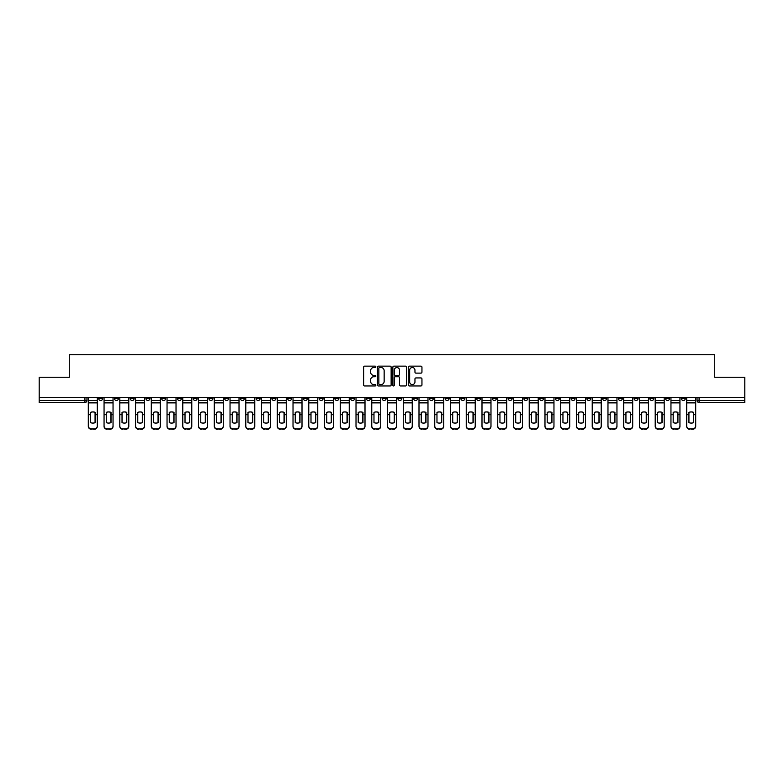 <?xml version="1.0" encoding="UTF-8"?>
<svg xmlns="http://www.w3.org/2000/svg" width="784" height="784" viewBox="0 0 784 784"><rect width="100%" height="100%" fill="white"/><g stroke="black" fill="none" stroke-linecap="round" stroke-linejoin="round"><path stroke-width="1.18" d="M375.85 366.834A0.696 0.696 0 0 0 375.154 366.138L364.629 366.138A0.99 0.99 0 0 0 363.639 367.137L363.639 384.964A0.99 0.99 0 0 0 364.629 385.963L375.154 385.963A0.696 0.696 0 0 0 375.85 385.267A0.696 0.696 0 0 0 375.154 384.572L373.792 384.572A3.175 3.175 0 0 1 370.626 381.406L370.626 379.917A3.175 3.175 0 0 1 373.792 376.741L375.154 376.741A0.696 0.696 0 0 0 375.85 376.055A0.696 0.696 0 0 0 375.154 375.36L373.792 375.36A3.175 3.175 0 0 1 370.626 372.184L370.626 370.705A3.175 3.175 0 0 1 373.792 367.529L375.154 367.529A0.696 0.696 0 0 0 375.85 366.834M618.321 397.351L618.321 398.458L622.359 398.458A2.019 2.019 0 0 1 620.34 400.477A2.019 2.019 0 0 1 618.321 398.458L618.321 397.351M523.83 397.351L523.83 398.458L527.867 398.458A2.019 2.019 0 0 1 525.848 400.477A2.019 2.019 0 0 1 523.83 398.458L523.83 397.351M508.081 397.351L508.081 398.458L512.128 398.458A2.019 2.019 0 0 1 510.11 400.477A2.019 2.019 0 0 1 508.081 398.458L508.081 397.351M413.599 397.351L413.599 398.458L417.637 398.458A2.019 2.019 0 0 1 415.618 400.477A2.019 2.019 0 0 1 413.599 398.458L413.599 397.351M397.851 397.351L397.851 398.458L401.888 398.458A2.019 2.019 0 0 1 399.869 400.477A2.019 2.019 0 0 1 397.851 398.458L397.851 397.351M382.112 397.351L382.112 398.458L386.149 398.458A2.019 2.019 0 0 1 384.131 400.477A2.019 2.019 0 0 1 382.112 398.458L382.112 397.351M350.615 397.351L350.615 398.458L354.652 398.458A2.019 2.019 0 0 1 352.633 400.477A2.019 2.019 0 0 1 350.615 398.458L350.615 397.351M319.117 398.458L319.117 397.351L319.117 398.458A2.019 2.019 0 0 0 321.136 400.477A2.019 2.019 0 0 1 319.117 398.458L323.155 398.458A2.019 2.019 0 0 1 321.136 400.477A2.019 2.019 0 0 0 323.155 398.458L323.155 397.351L323.155 398.458M303.369 398.458L303.369 397.351L303.369 398.458A2.019 2.019 0 0 0 305.388 400.477A2.019 2.019 0 0 1 303.369 398.458L307.406 398.458A2.019 2.019 0 0 1 305.388 400.477M287.62 398.458L287.62 397.351L287.62 398.458A2.019 2.019 0 0 0 289.639 400.477A2.019 2.019 0 0 1 287.62 398.458L291.658 398.458A2.019 2.019 0 0 1 289.639 400.477A2.019 2.019 0 0 0 291.658 398.458L291.658 397.351L291.658 398.458M271.872 397.351L271.872 398.458L275.919 398.458A2.019 2.019 0 0 1 273.89 400.477A2.019 2.019 0 0 1 271.872 398.458L271.872 397.351M256.133 397.351L256.133 398.458L260.17 398.458A2.019 2.019 0 0 1 258.152 400.477A2.019 2.019 0 0 1 256.133 398.458L256.133 397.351M240.384 397.351L240.384 398.458L244.422 398.458A2.019 2.019 0 0 1 242.403 400.477A2.019 2.019 0 0 1 240.384 398.458L240.384 397.351M224.636 398.458L224.636 397.351L224.636 398.458A2.019 2.019 0 0 0 226.654 400.477A2.019 2.019 0 0 1 224.636 398.458L228.673 398.458A2.019 2.019 0 0 1 226.654 400.477M193.138 398.458L193.138 397.351L193.138 398.458A2.019 2.019 0 0 0 195.157 400.477A2.019 2.019 0 0 1 193.138 398.458L197.176 398.458A2.019 2.019 0 0 1 195.157 400.477A2.019 2.019 0 0 0 197.176 398.458L197.176 397.351L197.176 398.458M177.39 398.458L177.39 397.351L177.39 398.458A2.019 2.019 0 0 0 179.409 400.477A2.019 2.019 0 0 1 177.39 398.458L181.427 398.458A2.019 2.019 0 0 1 179.409 400.477A2.019 2.019 0 0 0 181.427 398.458L181.427 397.351L181.427 398.458M161.641 398.458L161.641 397.351L161.641 398.458A2.019 2.019 0 0 0 163.66 400.477A2.019 2.019 0 0 1 161.641 398.458L165.679 398.458A2.019 2.019 0 0 1 163.66 400.477A2.019 2.019 0 0 0 165.679 398.458L165.679 397.351L165.679 398.458M145.902 398.458L145.902 397.351L145.902 398.458A2.019 2.019 0 0 0 147.921 400.477A2.019 2.019 0 0 1 145.902 398.458L149.94 398.458A2.019 2.019 0 0 1 147.921 400.477M130.154 398.458L130.154 397.351L130.154 398.458A2.019 2.019 0 0 0 132.173 400.477A2.019 2.019 0 0 1 130.154 398.458L134.191 398.458A2.019 2.019 0 0 1 132.173 400.477A2.019 2.019 0 0 0 134.191 398.458L134.191 397.351L134.191 398.458M114.405 398.458L114.405 397.351L114.405 398.458A2.019 2.019 0 0 0 116.424 400.477A2.019 2.019 0 0 1 114.405 398.458L118.443 398.458A2.019 2.019 0 0 1 116.424 400.477A2.019 2.019 0 0 0 118.443 398.458L118.443 397.351L118.443 398.458M420.959 373.125A0.99 0.99 0 0 0 421.949 372.135L421.949 367.137A0.99 0.99 0 0 0 420.959 366.138L409.268 366.138A0.99 0.99 0 0 0 408.278 367.137L408.278 384.964A0.99 0.99 0 0 0 409.268 385.963L420.959 385.963A0.99 0.99 0 0 0 421.949 384.964L421.949 378.927A0.99 0.99 0 0 0 420.959 377.937L415.951 377.937A0.99 0.99 0 0 0 414.961 378.927L414.961 381.926A2.646 2.646 0 0 1 412.315 384.572A2.646 2.646 0 0 1 409.66 381.926L409.66 370.175A2.646 2.646 0 0 1 412.315 367.529A2.646 2.646 0 0 1 414.961 370.175L414.961 372.135A0.99 0.99 0 0 0 415.951 373.125L420.959 373.125M39.2 397.351L39.2 377.261L69.286 377.261L69.286 354.75L714.714 354.75L714.714 377.261L744.8 377.261L744.8 397.351L39.2 397.351L39.2 400.477L86.946 400.477L86.946 397.351M391.138 367.137A0.99 0.99 0 0 0 390.138 366.138L378.447 366.138A0.99 0.99 0 0 0 377.457 367.137L377.457 384.964A0.99 0.99 0 0 0 378.447 385.963L390.138 385.963A0.99 0.99 0 0 0 391.138 384.964L391.138 367.137M393.862 366.138L405.553 366.138A0.99 0.99 0 0 1 406.543 367.137L406.543 384.964A0.99 0.99 0 0 1 405.553 385.963L400.546 385.963A0.99 0.99 0 0 1 399.556 384.964L399.556 377.731A0.99 0.99 0 0 0 398.566 376.741L395.244 376.741A0.99 0.99 0 0 0 394.254 377.731L394.254 385.267A0.696 0.696 0 0 1 393.558 385.963A0.696 0.696 0 0 1 392.862 385.267L392.862 367.137A0.99 0.99 0 0 1 393.862 366.138M697.054 397.351L697.054 400.477L744.8 400.477L744.8 402.496L699.073 402.496A2.019 2.019 0 0 1 697.054 400.477M744.8 397.351L744.8 400.477M86.946 400.477A2.019 2.019 0 0 1 84.927 402.496L39.2 402.496L39.2 400.477M685.343 397.351L685.343 398.458A2.019 2.019 0 0 1 683.325 400.477A2.019 2.019 0 0 1 681.306 398.458A2.019 2.019 0 0 0 683.325 400.477M681.306 397.351L681.306 398.458L685.343 398.458M669.595 397.351L669.595 398.458A2.019 2.019 0 0 1 667.576 400.477A2.019 2.019 0 0 1 665.557 398.458L669.595 398.458A2.019 2.019 0 0 1 667.576 400.477M665.557 397.351L665.557 398.458M653.846 397.351L653.846 398.458A2.019 2.019 0 0 1 651.827 400.477A2.019 2.019 0 0 1 649.809 398.458A2.019 2.019 0 0 0 651.827 400.477M649.809 397.351L649.809 398.458L653.846 398.458M638.098 397.351L638.098 398.458A2.019 2.019 0 0 1 636.079 400.477A2.019 2.019 0 0 1 634.06 398.458L638.098 398.458M634.06 397.351L634.06 398.458M622.359 397.351L622.359 398.458A2.019 2.019 0 0 1 620.34 400.477M606.61 397.351L606.61 398.458A2.019 2.019 0 0 1 604.591 400.477A2.019 2.019 0 0 1 602.573 398.458L606.61 398.458M602.573 397.351L602.573 398.458M590.862 397.351L590.862 398.458A2.019 2.019 0 0 1 588.843 400.477A2.019 2.019 0 0 1 586.824 398.458L590.862 398.458M586.824 397.351L586.824 398.458M575.113 397.351L575.113 398.458A2.019 2.019 0 0 1 573.094 400.477A2.019 2.019 0 0 1 571.075 398.458A2.019 2.019 0 0 0 573.094 400.477M571.075 397.351L571.075 398.458L575.113 398.458M559.364 397.351L559.364 398.458A2.019 2.019 0 0 1 557.346 400.477A2.019 2.019 0 0 1 555.327 398.458L559.364 398.458M555.327 397.351L555.327 398.458M543.616 397.351L543.616 398.458A2.019 2.019 0 0 1 541.597 400.477A2.019 2.019 0 0 1 539.578 398.458L543.616 398.458M539.578 397.351L539.578 398.458M527.867 397.351L527.867 398.458M512.128 397.351L512.128 398.458L512.128 397.351M496.38 397.351L496.38 398.458A2.019 2.019 0 0 1 494.361 400.477A2.019 2.019 0 0 1 492.342 398.458L496.38 398.458M492.342 397.351L492.342 398.458M480.631 397.351L480.631 398.458A2.019 2.019 0 0 1 478.612 400.477A2.019 2.019 0 0 1 476.594 398.458L480.631 398.458M476.594 397.351L476.594 398.458M464.883 397.351L464.883 398.458A2.019 2.019 0 0 1 462.864 400.477A2.019 2.019 0 0 1 460.845 398.458L464.883 398.458M460.845 397.351L460.845 398.458M449.134 397.351L449.134 398.458A2.019 2.019 0 0 1 447.115 400.477A2.019 2.019 0 0 1 445.096 398.458L449.134 398.458M445.096 397.351L445.096 398.458M433.385 397.351L433.385 398.458A2.019 2.019 0 0 1 431.367 400.477A2.019 2.019 0 0 1 429.348 398.458L433.385 398.458M429.348 397.351L429.348 398.458M417.637 397.351L417.637 398.458A2.019 2.019 0 0 1 415.618 400.477M401.888 397.351L401.888 398.458M386.149 398.458L386.149 397.351L386.149 398.458A2.019 2.019 0 0 1 384.131 400.477M370.401 397.351L370.401 398.458A2.019 2.019 0 0 1 368.382 400.477A2.019 2.019 0 0 1 366.363 398.458A2.019 2.019 0 0 0 368.382 400.477A2.019 2.019 0 0 0 370.401 398.458L366.363 398.458L366.363 397.351M354.652 398.458L354.652 397.351L354.652 398.458A2.019 2.019 0 0 1 352.633 400.477M338.904 397.351L338.904 398.458A2.019 2.019 0 0 1 336.885 400.477A2.019 2.019 0 0 1 334.866 398.458A2.019 2.019 0 0 0 336.885 400.477M334.866 397.351L334.866 398.458L338.904 398.458M307.406 397.351L307.406 398.458L307.406 397.351M275.919 398.458L275.919 397.351L275.919 398.458A2.019 2.019 0 0 1 273.89 400.477M260.17 398.458L260.17 397.351L260.17 398.458A2.019 2.019 0 0 1 258.152 400.477M244.422 398.458L244.422 397.351L244.422 398.458A2.019 2.019 0 0 1 242.403 400.477M228.673 397.351L228.673 398.458L228.673 397.351M212.925 398.458L212.925 397.351L212.925 398.458A2.019 2.019 0 0 1 210.906 400.477A2.019 2.019 0 0 1 208.887 398.458L212.925 398.458A2.019 2.019 0 0 1 210.906 400.477M208.887 397.351L208.887 398.458M149.94 397.351L149.94 398.458L149.94 397.351M102.694 397.351L102.694 398.458A2.019 2.019 0 0 1 100.675 400.477A2.019 2.019 0 0 1 98.657 398.458A2.019 2.019 0 0 0 100.675 400.477A2.019 2.019 0 0 0 102.694 398.458L102.694 397.351M98.657 397.351L98.657 398.458L102.694 398.458M379.544 367.529A0.696 0.696 0 0 0 378.848 368.225L378.848 383.876A0.696 0.696 0 0 0 379.544 384.572L380.975 384.572A3.175 3.175 0 0 0 384.15 381.406L384.15 370.705A3.175 3.175 0 0 0 380.975 367.529L379.544 367.529M399.556 370.234A2.646 2.646 0 0 0 396.9 367.578A2.646 2.646 0 0 0 394.254 370.234L394.254 374.37A0.99 0.99 0 0 0 395.244 375.36L398.566 375.36A0.99 0.99 0 0 0 399.556 374.37L399.556 370.234M95.07 422.723L95.07 412.286M92.806 411.943A6.262 5.508 180 0 1 95.07 412.355M88.308 397.351L88.308 425.957A3.028 2.871 0 0 0 91.336 428.828L94.266 428.828A3.028 2.871 0 0 0 97.294 425.957L97.294 426.378A3.028 2.871 180 0 1 94.266 429.25L94.266 428.828M92.806 423.086A6.262 5.939 180 0 0 95.07 422.645M95.276 414.677L95.276 412.355A6.262 5.508 180 0 0 92.904 411.943A6.262 5.508 180 0 0 90.532 412.355L90.532 422.645A6.262 5.939 180 0 0 95.276 422.645L95.276 414.677L97.294 414.677L97.294 425.957M97.294 397.351L97.294 414.677M91.336 428.828L94.266 429.25M91.336 429.25A3.028 2.871 180 0 1 88.308 426.378M110.818 422.723L110.818 412.286M108.545 411.943A6.262 5.508 180 0 1 110.818 412.355M113.043 415.089L113.043 426.378A3.028 2.871 180 0 1 110.015 429.25L110.015 428.828A3.028 2.871 0 0 0 113.043 425.957L113.043 426.378M104.056 397.351L104.056 425.957A3.028 2.871 0 0 0 107.085 428.828L110.015 428.828M108.545 423.086A6.262 5.939 180 0 0 110.818 422.645M126.567 422.723L126.567 412.286M124.293 411.943A6.262 5.508 180 0 1 126.567 412.355M128.792 415.089L128.792 426.378A3.028 2.871 180 0 1 125.763 429.25L125.763 428.828A3.028 2.871 0 0 0 128.792 425.957L128.792 426.378M119.805 397.351L119.805 425.957A3.028 2.871 0 0 0 122.833 428.828L125.763 428.828M124.293 423.086A6.262 5.939 180 0 0 126.567 422.645M111.024 414.677L111.024 412.355A6.262 5.508 180 0 0 108.653 411.943A6.262 5.508 180 0 0 106.281 412.355L106.281 422.645A6.262 5.939 180 0 0 111.024 422.645L111.024 414.677L113.043 414.677L113.043 425.957M113.043 397.351L113.043 414.677M107.085 428.828L110.015 429.25M107.085 429.25A3.028 2.871 180 0 1 104.056 426.378M126.773 414.677L126.773 412.355A6.262 5.508 180 0 0 124.401 411.943A6.262 5.508 180 0 0 122.03 412.355L122.03 422.645A6.262 5.939 180 0 0 126.773 422.645L126.773 414.677L128.792 414.677L128.792 425.957M128.792 397.351L128.792 414.677M122.833 428.828L125.763 429.25M122.833 429.25A3.028 2.871 180 0 1 119.805 426.378M142.316 422.723L142.316 412.286M140.042 411.943A6.262 5.508 180 0 1 142.316 412.355M144.53 415.089L144.53 426.378A3.028 2.871 180 0 1 141.502 429.25L141.502 428.828A3.028 2.871 0 0 0 144.53 425.957L144.53 426.378M135.554 397.351L135.554 425.957A3.028 2.871 0 0 0 138.582 428.828L141.502 428.828M140.042 423.086A6.262 5.939 180 0 0 142.316 422.645M158.064 422.723L158.064 412.286M155.791 411.943A6.262 5.508 180 0 1 158.064 412.355M160.279 415.089L160.279 426.378A3.028 2.871 180 0 1 157.251 429.25L157.251 428.828A3.028 2.871 0 0 0 160.279 425.957L160.279 426.378M151.302 397.351L151.302 425.957A3.028 2.871 0 0 0 154.33 428.828L157.251 428.828M155.791 423.086A6.262 5.939 180 0 0 158.064 422.645M173.813 422.723L173.813 412.286M171.539 411.943A6.262 5.508 180 0 1 173.813 412.355M176.028 415.089L176.028 426.378A3.028 2.871 180 0 1 172.999 429.25L172.999 428.828A3.028 2.871 0 0 0 176.028 425.957L176.028 426.378M167.041 397.351L167.041 425.957A3.028 2.871 0 0 0 170.079 428.828L172.999 428.828M171.539 423.086A6.262 5.939 180 0 0 173.813 422.645M142.512 414.677L142.512 412.355A6.262 5.508 180 0 0 140.14 411.943A6.262 5.508 180 0 0 137.768 412.355L137.768 422.645A6.262 5.939 180 0 0 142.512 422.645L142.512 414.677L144.53 414.677L144.53 425.957M144.53 397.351L144.53 414.677M138.582 428.828L141.502 429.25M138.582 429.25A3.028 2.871 180 0 1 135.554 426.378M158.26 414.677L158.26 412.355A6.262 5.508 180 0 0 155.889 411.943A6.262 5.508 180 0 0 153.517 412.355L153.517 422.645A6.262 5.939 180 0 0 158.26 422.645L158.26 414.677L160.279 414.677L160.279 425.957M160.279 397.351L160.279 414.677M154.33 428.828L157.251 429.25M154.33 429.25A3.028 2.871 180 0 1 151.302 426.378M174.009 414.677L174.009 412.355A6.262 5.508 180 0 0 171.637 411.943A6.262 5.508 180 0 0 169.266 412.355L169.266 422.645A6.262 5.939 180 0 0 174.009 422.645L174.009 414.677L176.028 414.677L176.028 425.957M176.028 397.351L176.028 414.677M170.079 428.828L172.999 429.25M170.079 429.25A3.028 2.871 180 0 1 167.041 426.378M189.552 422.723L189.552 412.286M187.288 411.943A6.262 5.508 180 0 1 189.552 412.355M191.776 415.089L191.776 426.378A3.028 2.871 180 0 1 188.748 429.25L188.748 428.828A3.028 2.871 0 0 0 191.776 425.957L191.776 426.378M182.79 397.351L182.79 425.957A3.028 2.871 0 0 0 185.818 428.828L188.748 428.828M187.288 423.086A6.262 5.939 180 0 0 189.552 422.645M189.757 414.677L189.757 412.355A6.262 5.508 180 0 0 187.386 411.943A6.262 5.508 180 0 0 185.014 412.355L185.014 422.645A6.262 5.939 180 0 0 189.757 422.645L189.757 414.677L191.776 414.677L191.776 425.957M191.776 397.351L191.776 414.677M185.818 428.828L188.748 429.25M185.818 429.25A3.028 2.871 180 0 1 182.79 426.378M205.3 422.723L205.3 412.286M203.036 411.943A6.262 5.508 180 0 1 205.3 412.355M207.525 415.089L207.525 426.378A3.028 2.871 180 0 1 204.497 429.25L204.497 428.828A3.028 2.871 0 0 0 207.525 425.957L207.525 426.378M198.538 397.351L198.538 425.957A3.028 2.871 0 0 0 201.566 428.828L204.497 428.828M203.036 423.086A6.262 5.939 180 0 0 205.3 422.645M205.506 414.677L205.506 412.355A6.262 5.508 180 0 0 203.134 411.943A6.262 5.508 180 0 0 200.763 412.355L200.763 422.645A6.262 5.939 180 0 0 205.506 422.645L205.506 414.677L207.525 414.677L207.525 425.957M207.525 397.351L207.525 414.677M201.566 428.828L204.497 429.25M201.566 429.25A3.028 2.871 180 0 1 198.538 426.378M221.049 422.723L221.049 412.286M218.775 411.943A6.262 5.508 180 0 1 221.049 412.355M223.273 415.089L223.273 426.378A3.028 2.871 180 0 1 220.245 429.25L220.245 428.828A3.028 2.871 0 0 0 223.273 425.957L223.273 426.378M214.287 397.351L214.287 425.957A3.028 2.871 0 0 0 217.315 428.828L220.245 428.828M218.775 423.086A6.262 5.939 180 0 0 221.049 422.645M221.255 414.677L221.255 412.355A6.262 5.508 180 0 0 218.883 411.943A6.262 5.508 180 0 0 216.511 412.355L216.511 422.645A6.262 5.939 180 0 0 221.255 422.645L221.255 414.677L223.273 414.677L223.273 425.957M223.273 397.351L223.273 414.677M217.315 428.828L220.245 429.25M217.315 429.25A3.028 2.871 180 0 1 214.287 426.378M236.797 422.723L236.797 412.286M234.524 411.943A6.262 5.508 180 0 1 236.797 412.355M239.022 415.089L239.022 426.378A3.028 2.871 180 0 1 235.994 429.25L235.994 428.828A3.028 2.871 0 0 0 239.022 425.957L239.022 426.378M230.035 397.351L230.035 425.957A3.028 2.871 0 0 0 233.064 428.828L235.994 428.828M234.524 423.086A6.262 5.939 180 0 0 236.797 422.645M237.003 414.677L237.003 412.355A6.262 5.508 180 0 0 234.632 411.943A6.262 5.508 180 0 0 232.26 412.355L232.26 422.645A6.262 5.939 180 0 0 237.003 422.645L237.003 414.677L239.022 414.677L239.022 425.957M239.022 397.351L239.022 414.677M233.064 428.828L235.994 429.25M233.064 429.25A3.028 2.871 180 0 1 230.035 426.378M252.546 422.723L252.546 412.286M250.272 411.943A6.262 5.508 180 0 1 252.546 412.355M254.771 415.089L254.771 426.378A3.028 2.871 180 0 1 251.742 429.25L251.742 428.828A3.028 2.871 0 0 0 254.771 425.957L254.771 426.378M245.784 397.351L245.784 425.957A3.028 2.871 0 0 0 248.812 428.828L251.742 428.828M250.272 423.086A6.262 5.939 180 0 0 252.546 422.645M268.295 422.723L268.295 412.286M266.021 411.943A6.262 5.508 180 0 1 268.295 412.355M270.509 415.089L270.509 426.378A3.028 2.871 180 0 1 267.481 429.25L267.481 428.828A3.028 2.871 0 0 0 270.509 425.957L270.509 426.378M261.533 397.351L261.533 425.957A3.028 2.871 0 0 0 264.561 428.828L267.481 428.828M266.021 423.086A6.262 5.939 180 0 0 268.295 422.645M284.043 422.723L284.043 412.286M281.77 411.943A6.262 5.508 180 0 1 284.043 412.355M286.258 415.089L286.258 426.378A3.028 2.871 180 0 1 283.23 429.25L283.23 428.828A3.028 2.871 0 0 0 286.258 425.957L286.258 426.378M277.281 397.351L277.281 425.957A3.028 2.871 0 0 0 280.309 428.828L283.23 428.828M281.77 423.086A6.262 5.939 180 0 0 284.043 422.645M299.792 422.723L299.792 412.286M297.518 411.943A6.262 5.508 180 0 1 299.792 412.355M302.007 415.089L302.007 426.378A3.028 2.871 180 0 1 298.978 429.25L298.978 428.828A3.028 2.871 0 0 0 302.007 425.957L302.007 426.378M293.02 397.351L293.02 425.957A3.028 2.871 0 0 0 296.048 428.828L298.978 428.828M297.518 423.086A6.262 5.939 180 0 0 299.792 422.645M315.531 422.723L315.531 412.286M313.267 411.943A6.262 5.508 180 0 1 315.531 412.355M317.755 415.089L317.755 426.378A3.028 2.871 180 0 1 314.727 429.25L314.727 428.828A3.028 2.871 0 0 0 317.755 425.957L317.755 426.378M308.769 397.351L308.769 425.957A3.028 2.871 0 0 0 311.797 428.828L314.727 428.828M313.267 423.086A6.262 5.939 180 0 0 315.531 422.645M331.279 422.723L331.279 412.286M329.015 411.943A6.262 5.508 180 0 1 331.279 412.355M333.504 415.089L333.504 426.378A3.028 2.871 180 0 1 330.476 429.25L330.476 428.828A3.028 2.871 0 0 0 333.504 425.957L333.504 426.378M324.517 397.351L324.517 425.957A3.028 2.871 0 0 0 327.545 428.828L330.476 428.828M329.015 423.086A6.262 5.939 180 0 0 331.279 422.645M252.752 414.677L252.752 412.355A6.262 5.508 180 0 0 250.37 411.943A6.262 5.508 180 0 0 247.999 412.355L247.999 422.645A6.262 5.939 180 0 0 252.752 422.645L252.752 414.677L254.771 414.677L254.771 425.957M254.771 397.351L254.771 414.677M248.812 428.828L251.742 429.25M248.812 429.25A3.028 2.871 180 0 1 245.784 426.378M268.491 414.677L268.491 412.355A6.262 5.508 180 0 0 266.119 411.943A6.262 5.508 180 0 0 263.747 412.355L263.747 422.645A6.262 5.939 180 0 0 268.491 422.645L268.491 414.677L270.509 414.677L270.509 425.957M270.509 397.351L270.509 414.677M264.561 428.828L267.481 429.25M264.561 429.25A3.028 2.871 180 0 1 261.533 426.378M284.239 414.677L284.239 412.355A6.262 5.508 180 0 0 281.868 411.943A6.262 5.508 180 0 0 279.496 412.355L279.496 422.645A6.262 5.939 180 0 0 284.239 422.645L284.239 414.677L286.258 414.677L286.258 425.957M286.258 397.351L286.258 414.677M280.309 428.828L283.23 429.25M280.309 429.25A3.028 2.871 180 0 1 277.281 426.378M299.988 414.677L299.988 412.355A6.262 5.508 180 0 0 297.616 411.943A6.262 5.508 180 0 0 295.245 412.355L295.245 422.645A6.262 5.939 180 0 0 299.988 422.645L299.988 414.677L302.007 414.677L302.007 425.957M302.007 397.351L302.007 414.677M296.048 428.828L298.978 429.25M296.048 429.25A3.028 2.871 180 0 1 293.02 426.378M315.736 414.677L315.736 412.355A6.262 5.508 180 0 0 313.365 411.943A6.262 5.508 180 0 0 310.993 412.355L310.993 422.645A6.262 5.939 180 0 0 315.736 422.645L315.736 414.677L317.755 414.677L317.755 425.957M317.755 397.351L317.755 414.677M311.797 428.828L314.727 429.25M311.797 429.25A3.028 2.871 180 0 1 308.769 426.378M331.485 414.677L331.485 412.355A6.262 5.508 180 0 0 329.113 411.943A6.262 5.508 180 0 0 326.742 412.355L326.742 422.645A6.262 5.939 180 0 0 331.485 422.645L331.485 414.677L333.504 414.677L333.504 425.957M333.504 397.351L333.504 414.677M327.545 428.828L330.476 429.25M327.545 429.25A3.028 2.871 180 0 1 324.517 426.378M347.028 422.723L347.028 412.286M344.754 411.943A6.262 5.508 180 0 1 347.028 412.355M349.252 415.089L349.252 426.378A3.028 2.871 180 0 1 346.224 429.25L346.224 428.828A3.028 2.871 0 0 0 349.252 425.957L349.252 426.378M340.266 397.351L340.266 425.957A3.028 2.871 0 0 0 343.294 428.828L346.224 428.828M344.754 423.086A6.262 5.939 180 0 0 347.028 422.645M347.234 414.677L347.234 412.355A6.262 5.508 180 0 0 344.862 411.943A6.262 5.508 180 0 0 342.49 412.355L342.49 422.645A6.262 5.939 180 0 0 347.234 422.645L347.234 414.677L349.252 414.677L349.252 425.957M349.252 397.351L349.252 414.677M343.294 428.828L346.224 429.25M343.294 429.25A3.028 2.871 180 0 1 340.266 426.378M362.776 422.723L362.776 412.286M360.503 411.943A6.262 5.508 180 0 1 362.776 412.355M365.001 415.089L365.001 426.378A3.028 2.871 180 0 1 361.973 429.25L361.973 428.828A3.028 2.871 0 0 0 365.001 425.957L365.001 426.378M356.014 397.351L356.014 425.957A3.028 2.871 0 0 0 359.043 428.828L361.973 428.828M360.503 423.086A6.262 5.939 180 0 0 362.776 422.645M362.982 414.677L362.982 412.355A6.262 5.508 180 0 0 360.611 411.943A6.262 5.508 180 0 0 358.239 412.355L358.239 422.645A6.262 5.939 180 0 0 362.982 422.645L362.982 414.677L365.001 414.677L365.001 425.957M365.001 397.351L365.001 414.677M359.043 428.828L361.973 429.25M359.043 429.25A3.028 2.871 180 0 1 356.014 426.378M378.525 422.723L378.525 412.286M376.251 411.943A6.262 5.508 180 0 1 378.525 412.355M380.75 415.089L380.75 426.378A3.028 2.871 180 0 1 377.712 429.25L377.712 428.828A3.028 2.871 0 0 0 380.75 425.957L380.75 426.378M371.763 397.351L371.763 425.957A3.028 2.871 0 0 0 374.791 428.828L377.712 428.828M376.251 423.086A6.262 5.939 180 0 0 378.525 422.645M378.721 414.677L378.721 412.355A6.262 5.508 180 0 0 376.349 411.943A6.262 5.508 180 0 0 373.978 412.355L373.978 422.645A6.262 5.939 180 0 0 378.721 422.645L378.721 414.677L380.75 414.677L380.75 425.957M380.75 397.351L380.75 414.677M374.791 428.828L377.712 429.25M374.791 429.25A3.028 2.871 180 0 1 371.763 426.378M394.274 422.723L394.274 412.286M392 411.943A6.262 5.508 180 0 1 394.274 412.355M396.488 415.089L396.488 426.378A3.028 2.871 180 0 1 393.46 429.25L393.46 428.828A3.028 2.871 0 0 0 396.488 425.957L396.488 426.378M387.512 397.351L387.512 425.957A3.028 2.871 0 0 0 390.54 428.828L393.46 428.828M392 423.086A6.262 5.939 180 0 0 394.274 422.645M394.47 414.677L394.47 412.355A6.262 5.508 180 0 0 392.098 411.943A6.262 5.508 180 0 0 389.726 412.355L389.726 422.645A6.262 5.939 180 0 0 394.47 422.645L394.47 414.677L396.488 414.677L396.488 425.957M396.488 397.351L396.488 414.677M390.54 428.828L393.46 429.25M390.54 429.25A3.028 2.871 180 0 1 387.512 426.378M410.022 422.723L410.022 412.286M407.749 411.943A6.262 5.508 180 0 1 410.022 412.355M412.237 415.089L412.237 426.378A3.028 2.871 180 0 1 409.209 429.25L409.209 428.828A3.028 2.871 0 0 0 412.237 425.957L412.237 426.378M403.25 397.351L403.25 425.957A3.028 2.871 0 0 0 406.288 428.828L409.209 428.828M407.749 423.086A6.262 5.939 180 0 0 410.022 422.645M410.218 414.677L410.218 412.355A6.262 5.508 180 0 0 407.847 411.943A6.262 5.508 180 0 0 405.475 412.355L405.475 422.645A6.262 5.939 180 0 0 410.218 422.645L410.218 414.677L412.237 414.677L412.237 425.957M412.237 397.351L412.237 414.677M406.288 428.828L409.209 429.25M406.288 429.25A3.028 2.871 180 0 1 403.25 426.378M425.761 422.723L425.761 412.286M423.497 411.943A6.262 5.508 180 0 1 425.761 412.355M427.986 415.089L427.986 426.378A3.028 2.871 180 0 1 424.957 429.25L424.957 428.828A3.028 2.871 0 0 0 427.986 425.957L427.986 426.378M418.999 397.351L418.999 425.957A3.028 2.871 0 0 0 422.027 428.828L424.957 428.828M423.497 423.086A6.262 5.939 180 0 0 425.761 422.645M425.967 414.677L425.967 412.355A6.262 5.508 180 0 0 423.595 411.943A6.262 5.508 180 0 0 421.224 412.355L421.224 422.645A6.262 5.939 180 0 0 425.967 422.645L425.967 414.677L427.986 414.677L427.986 425.957M427.986 397.351L427.986 414.677M422.027 428.828L424.957 429.25M422.027 429.25A3.028 2.871 180 0 1 418.999 426.378M441.51 422.723L441.51 412.286M439.246 411.943A6.262 5.508 180 0 1 441.51 412.355M443.734 415.089L443.734 426.378A3.028 2.871 180 0 1 440.706 429.25L440.706 428.828A3.028 2.871 0 0 0 443.734 425.957L443.734 426.378M434.748 397.351L434.748 425.957A3.028 2.871 0 0 0 437.776 428.828L440.706 428.828M439.246 423.086A6.262 5.939 180 0 0 441.51 422.645M441.715 414.677L441.715 412.355A6.262 5.508 180 0 0 439.344 411.943A6.262 5.508 180 0 0 436.972 412.355L436.972 422.645A6.262 5.939 180 0 0 441.715 422.645L441.715 414.677L443.734 414.677L443.734 425.957M443.734 397.351L443.734 414.677M437.776 428.828L440.706 429.25M437.776 429.25A3.028 2.871 180 0 1 434.748 426.378M457.258 422.723L457.258 412.286M454.985 411.943A6.262 5.508 180 0 1 457.258 412.355M459.483 415.089L459.483 426.378A3.028 2.871 180 0 1 456.455 429.25L456.455 428.828A3.028 2.871 0 0 0 459.483 425.957L459.483 426.378M450.496 397.351L450.496 425.957A3.028 2.871 0 0 0 453.524 428.828L456.455 428.828M454.985 423.086A6.262 5.939 180 0 0 457.258 422.645M457.464 414.677L457.464 412.355A6.262 5.508 180 0 0 455.092 411.943A6.262 5.508 180 0 0 452.721 412.355L452.721 422.645A6.262 5.939 180 0 0 457.464 422.645L457.464 414.677L459.483 414.677L459.483 425.957M459.483 397.351L459.483 414.677M453.524 428.828L456.455 429.25M453.524 429.25A3.028 2.871 180 0 1 450.496 426.378M473.007 422.723L473.007 412.286M470.733 411.943A6.262 5.508 180 0 1 473.007 412.355M475.231 415.089L475.231 426.378A3.028 2.871 180 0 1 472.203 429.25L472.203 428.828A3.028 2.871 0 0 0 475.231 425.957L475.231 426.378M466.245 397.351L466.245 425.957A3.028 2.871 0 0 0 469.273 428.828L472.203 428.828M470.733 423.086A6.262 5.939 180 0 0 473.007 422.645M473.213 414.677L473.213 412.355A6.262 5.508 180 0 0 470.841 411.943A6.262 5.508 180 0 0 468.469 412.355L468.469 422.645A6.262 5.939 180 0 0 473.213 422.645L473.213 414.677L475.231 414.677L475.231 425.957M475.231 397.351L475.231 414.677M469.273 428.828L472.203 429.25M469.273 429.25A3.028 2.871 180 0 1 466.245 426.378M488.755 422.723L488.755 412.286M486.482 411.943A6.262 5.508 180 0 1 488.755 412.355M490.98 415.089L490.98 426.378A3.028 2.871 180 0 1 487.952 429.25L487.952 428.828A3.028 2.871 0 0 0 490.98 425.957L490.98 426.378M481.993 397.351L481.993 425.957A3.028 2.871 0 0 0 485.022 428.828L487.952 428.828M486.482 423.086A6.262 5.939 180 0 0 488.755 422.645M488.961 414.677L488.961 412.355A6.262 5.508 180 0 0 486.59 411.943A6.262 5.508 180 0 0 484.208 412.355L484.208 422.645A6.262 5.939 180 0 0 488.961 422.645L488.961 414.677L490.98 414.677L490.98 425.957M490.98 397.351L490.98 414.677M485.022 428.828L487.952 429.25M485.022 429.25A3.028 2.871 180 0 1 481.993 426.378M504.504 422.723L504.504 412.286M502.23 411.943A6.262 5.508 180 0 1 504.504 412.355M506.719 415.089L506.719 426.378A3.028 2.871 180 0 1 503.691 429.25L503.691 428.828A3.028 2.871 0 0 0 506.719 425.957L506.719 426.378M497.742 397.351L497.742 425.957A3.028 2.871 0 0 0 500.77 428.828L503.691 428.828M502.23 423.086A6.262 5.939 180 0 0 504.504 422.645M504.7 414.677L504.7 412.355A6.262 5.508 180 0 0 502.328 411.943A6.262 5.508 180 0 0 499.957 412.355L499.957 422.645A6.262 5.939 180 0 0 504.7 422.645L504.7 414.677L506.719 414.677L506.719 425.957M506.719 397.351L506.719 414.677M500.77 428.828L503.691 429.25M500.77 429.25A3.028 2.871 180 0 1 497.742 426.378M520.253 422.723L520.253 412.286M517.979 411.943A6.262 5.508 180 0 1 520.253 412.355M522.467 415.089L522.467 426.378A3.028 2.871 180 0 1 519.439 429.25L519.439 428.828A3.028 2.871 0 0 0 522.467 425.957L522.467 426.378M513.491 397.351L513.491 425.957A3.028 2.871 0 0 0 516.519 428.828L519.439 428.828M517.979 423.086A6.262 5.939 180 0 0 520.253 422.645M520.449 414.677L520.449 412.355A6.262 5.508 180 0 0 518.077 411.943A6.262 5.508 180 0 0 515.705 412.355L515.705 422.645A6.262 5.939 180 0 0 520.449 422.645L520.449 414.677L522.467 414.677L522.467 425.957M522.467 397.351L522.467 414.677M516.519 428.828L519.439 429.25M516.519 429.25A3.028 2.871 180 0 1 513.491 426.378M536.001 422.723L536.001 412.286M533.728 411.943A6.262 5.508 180 0 1 536.001 412.355M538.216 415.089L538.216 426.378A3.028 2.871 180 0 1 535.188 429.25L535.188 428.828A3.028 2.871 0 0 0 538.216 425.957L538.216 426.378M529.229 397.351L529.229 425.957A3.028 2.871 0 0 0 532.258 428.828L535.188 428.828M533.728 423.086A6.262 5.939 180 0 0 536.001 422.645M536.197 414.677L536.197 412.355A6.262 5.508 180 0 0 533.826 411.943A6.262 5.508 180 0 0 531.454 412.355L531.454 422.645A6.262 5.939 180 0 0 536.197 422.645L536.197 414.677L538.216 414.677L538.216 425.957M538.216 397.351L538.216 414.677M532.258 428.828L535.188 429.25M532.258 429.25A3.028 2.871 180 0 1 529.229 426.378M551.74 422.723L551.74 412.286M549.476 411.943A6.262 5.508 180 0 1 551.74 412.355M553.965 415.089L553.965 426.378A3.028 2.871 180 0 1 550.936 429.25L550.936 428.828A3.028 2.871 0 0 0 553.965 425.957L553.965 426.378M544.978 397.351L544.978 425.957A3.028 2.871 0 0 0 548.006 428.828L550.936 428.828M549.476 423.086A6.262 5.939 180 0 0 551.74 422.645M551.946 414.677L551.946 412.355A6.262 5.508 180 0 0 549.574 411.943A6.262 5.508 180 0 0 547.203 412.355L547.203 422.645A6.262 5.939 180 0 0 551.946 422.645L551.946 414.677L553.965 414.677L553.965 425.957M553.965 397.351L553.965 414.677M548.006 428.828L550.936 429.25M548.006 429.25A3.028 2.871 180 0 1 544.978 426.378M567.489 422.723L567.489 412.286M565.225 411.943A6.262 5.508 180 0 1 567.489 412.355M569.713 415.089L569.713 426.378A3.028 2.871 180 0 1 566.685 429.25L566.685 428.828A3.028 2.871 0 0 0 569.713 425.957L569.713 426.378M560.727 397.351L560.727 425.957A3.028 2.871 0 0 0 563.755 428.828L566.685 428.828M565.225 423.086A6.262 5.939 180 0 0 567.489 422.645M567.694 414.677L567.694 412.355A6.262 5.508 180 0 0 565.323 411.943A6.262 5.508 180 0 0 562.951 412.355L562.951 422.645A6.262 5.939 180 0 0 567.694 422.645L567.694 414.677L569.713 414.677L569.713 425.957M569.713 397.351L569.713 414.677M563.755 428.828L566.685 429.25M563.755 429.25A3.028 2.871 180 0 1 560.727 426.378M583.237 422.723L583.237 412.286M580.964 411.943A6.262 5.508 180 0 1 583.237 412.355M585.462 415.089L585.462 426.378A3.028 2.871 180 0 1 582.434 429.25L582.434 428.828A3.028 2.871 0 0 0 585.462 425.957L585.462 426.378M576.475 397.351L576.475 425.957A3.028 2.871 0 0 0 579.503 428.828L582.434 428.828M580.964 423.086A6.262 5.939 180 0 0 583.237 422.645M583.443 414.677L583.443 412.355A6.262 5.508 180 0 0 581.071 411.943A6.262 5.508 180 0 0 578.7 412.355L578.7 422.645A6.262 5.939 180 0 0 583.443 422.645L583.443 414.677L585.462 414.677L585.462 425.957M585.462 397.351L585.462 414.677M579.503 428.828L582.434 429.25M579.503 429.25A3.028 2.871 180 0 1 576.475 426.378M598.986 422.723L598.986 412.286M596.712 411.943A6.262 5.508 180 0 1 598.986 412.355M601.21 415.089L601.21 426.378A3.028 2.871 180 0 1 598.182 429.25L598.182 428.828A3.028 2.871 0 0 0 601.21 425.957L601.21 426.378M592.224 397.351L592.224 425.957A3.028 2.871 0 0 0 595.252 428.828L598.182 428.828M596.712 423.086A6.262 5.939 180 0 0 598.986 422.645M599.192 414.677L599.192 412.355A6.262 5.508 180 0 0 596.82 411.943A6.262 5.508 180 0 0 594.448 412.355L594.448 422.645A6.262 5.939 180 0 0 599.192 422.645L599.192 414.677L601.21 414.677L601.21 425.957M601.21 397.351L601.21 414.677M595.252 428.828L598.182 429.25M595.252 429.25A3.028 2.871 180 0 1 592.224 426.378M614.734 422.723L614.734 412.286M612.461 411.943A6.262 5.508 180 0 1 614.734 412.355M616.959 415.089L616.959 426.378A3.028 2.871 180 0 1 613.921 429.25L613.921 428.828A3.028 2.871 0 0 0 616.959 425.957L616.959 426.378M607.972 397.351L607.972 425.957A3.028 2.871 0 0 0 611.001 428.828L613.921 428.828M612.461 423.086A6.262 5.939 180 0 0 614.734 422.645M614.93 414.677L614.93 412.355A6.262 5.508 180 0 0 612.559 411.943A6.262 5.508 180 0 0 610.187 412.355L610.187 422.645A6.262 5.939 180 0 0 614.93 422.645L614.93 414.677L616.959 414.677L616.959 425.957M616.959 397.351L616.959 414.677M611.001 428.828L613.921 429.25M611.001 429.25A3.028 2.871 180 0 1 607.972 426.378M630.483 422.723L630.483 412.286M628.209 411.943A6.262 5.508 180 0 1 630.483 412.355M632.698 415.089L632.698 426.378A3.028 2.871 180 0 1 629.67 429.25L629.67 428.828A3.028 2.871 0 0 0 632.698 425.957L632.698 426.378M623.721 397.351L623.721 425.957A3.028 2.871 0 0 0 626.749 428.828L629.67 428.828M628.209 423.086A6.262 5.939 180 0 0 630.483 422.645M630.679 414.677L630.679 412.355A6.262 5.508 180 0 0 628.307 411.943A6.262 5.508 180 0 0 625.936 412.355L625.936 422.645A6.262 5.939 180 0 0 630.679 422.645L630.679 414.677L632.698 414.677L632.698 425.957M632.698 397.351L632.698 414.677M626.749 428.828L629.67 429.25M626.749 429.25A3.028 2.871 180 0 1 623.721 426.378M646.232 422.723L646.232 412.286M643.958 411.943A6.262 5.508 180 0 1 646.232 412.355M648.446 415.089L648.446 426.378A3.028 2.871 180 0 1 645.418 429.25L645.418 428.828A3.028 2.871 0 0 0 648.446 425.957L648.446 426.378M639.47 397.351L639.47 425.957A3.028 2.871 0 0 0 642.498 428.828L645.418 428.828M643.958 423.086A6.262 5.939 180 0 0 646.232 422.645M646.428 414.677L646.428 412.355A6.262 5.508 180 0 0 644.056 411.943A6.262 5.508 180 0 0 641.684 412.355L641.684 422.645A6.262 5.939 180 0 0 646.428 422.645L646.428 414.677L648.446 414.677L648.446 425.957M648.446 397.351L648.446 414.677M642.498 428.828L645.418 429.25M642.498 429.25A3.028 2.871 180 0 1 639.47 426.378M661.97 422.723L661.97 412.286M659.707 411.943A6.262 5.508 180 0 1 661.97 412.355M664.195 415.089L664.195 426.378A3.028 2.871 180 0 1 661.167 429.25L661.167 428.828A3.028 2.871 0 0 0 664.195 425.957L664.195 426.378M655.208 397.351L655.208 425.957A3.028 2.871 0 0 0 658.237 428.828L661.167 428.828M659.707 423.086A6.262 5.939 180 0 0 661.97 422.645M662.176 414.677L662.176 412.355A6.262 5.508 180 0 0 659.805 411.943A6.262 5.508 180 0 0 657.433 412.355L657.433 422.645A6.262 5.939 180 0 0 662.176 422.645L662.176 414.677L664.195 414.677L664.195 425.957M664.195 397.351L664.195 414.677M658.237 428.828L661.167 429.25M658.237 429.25A3.028 2.871 180 0 1 655.208 426.378M677.719 422.723L677.719 412.286M675.455 411.943A6.262 5.508 180 0 1 677.719 412.355M679.944 415.089L679.944 426.378A3.028 2.871 180 0 1 676.915 429.25L676.915 428.828A3.028 2.871 0 0 0 679.944 425.957L679.944 426.378M670.957 397.351L670.957 425.957A3.028 2.871 0 0 0 673.985 428.828L676.915 428.828M675.455 423.086A6.262 5.939 180 0 0 677.719 422.645M677.925 414.677L677.925 412.355A6.262 5.508 180 0 0 675.553 411.943A6.262 5.508 180 0 0 673.182 412.355L673.182 422.645A6.262 5.939 180 0 0 677.925 422.645L677.925 414.677L679.944 414.677L679.944 425.957M679.944 397.351L679.944 414.677M673.985 428.828L676.915 429.25M673.985 429.25A3.028 2.871 180 0 1 670.957 426.378M693.468 422.723L693.468 412.286M691.194 411.943A6.262 5.508 180 0 1 693.468 412.355M695.692 415.089L695.692 426.378A3.028 2.871 180 0 1 692.664 429.25L692.664 428.828A3.028 2.871 0 0 0 695.692 425.957L695.692 426.378M686.706 397.351L686.706 425.957A3.028 2.871 0 0 0 689.734 428.828L692.664 428.828M691.194 423.086A6.262 5.939 180 0 0 693.468 422.645M693.673 414.677L693.673 412.355A6.262 5.508 180 0 0 691.302 411.943A6.262 5.508 180 0 0 688.93 412.355L688.93 422.645A6.262 5.939 180 0 0 693.673 422.645L693.673 414.677L695.692 414.677L695.692 425.957M695.692 397.351L695.692 414.677M689.734 428.828L692.664 429.25M689.734 429.25A3.028 2.871 180 0 1 686.706 426.378M84.927 397.351L84.927 402.496M699.073 397.351L699.073 402.496M95.276 414.52L97.294 414.52M88.308 414.52L90.532 414.52M88.308 402.878L97.294 402.878M88.308 414.677L90.532 414.677M88.308 400.477L97.294 400.477M111.024 414.52L113.043 414.52M104.056 414.52L106.281 414.52M104.056 402.878L113.043 402.878M104.056 414.677L106.281 414.677M104.056 400.477L113.043 400.477M126.773 414.52L128.792 414.52M119.805 414.52L122.03 414.52M119.805 402.878L128.792 402.878M119.805 414.677L122.03 414.677M119.805 400.477L128.792 400.477M142.512 414.52L144.53 414.52M135.554 414.52L137.768 414.52M135.554 402.878L144.53 402.878M135.554 414.677L137.768 414.677M135.554 400.477L144.53 400.477M158.26 414.52L160.279 414.52M151.302 414.52L153.517 414.52M151.302 402.878L160.279 402.878M151.302 414.677L153.517 414.677M151.302 400.477L160.279 400.477M174.009 414.52L176.028 414.52M167.041 414.52L169.266 414.52M167.041 402.878L176.028 402.878M167.041 414.677L169.266 414.677M167.041 400.477L176.028 400.477M189.757 414.52L191.776 414.52M182.79 414.52L185.014 414.52M182.79 402.878L191.776 402.878M182.79 414.677L185.014 414.677M182.79 400.477L191.776 400.477M205.506 414.52L207.525 414.52M198.538 414.52L200.763 414.52M198.538 402.878L207.525 402.878M198.538 414.677L200.763 414.677M198.538 400.477L207.525 400.477M221.255 414.52L223.273 414.52M214.287 414.52L216.511 414.52M214.287 402.878L223.273 402.878M214.287 414.677L216.511 414.677M214.287 400.477L223.273 400.477M237.003 414.52L239.022 414.52M230.035 414.52L232.26 414.52M230.035 402.878L239.022 402.878M230.035 414.677L232.26 414.677M230.035 400.477L239.022 400.477M252.752 414.52L254.771 414.52M245.784 414.52L247.999 414.52M245.784 402.878L254.771 402.878M245.784 414.677L247.999 414.677M245.784 400.477L254.771 400.477M268.491 414.52L270.509 414.52M261.533 414.52L263.747 414.52M261.533 402.878L270.509 402.878M261.533 414.677L263.747 414.677M261.533 400.477L270.509 400.477M284.239 414.52L286.258 414.52M277.281 414.52L279.496 414.52M277.281 402.878L286.258 402.878M277.281 414.677L279.496 414.677M277.281 400.477L286.258 400.477M299.988 414.52L302.007 414.52M293.02 414.52L295.245 414.52M293.02 402.878L302.007 402.878M293.02 414.677L295.245 414.677M293.02 400.477L302.007 400.477M315.736 414.52L317.755 414.52M308.769 414.52L310.993 414.52M308.769 402.878L317.755 402.878M308.769 414.677L310.993 414.677M308.769 400.477L317.755 400.477M331.485 414.52L333.504 414.52M324.517 414.52L326.742 414.52M324.517 402.878L333.504 402.878M324.517 414.677L326.742 414.677M324.517 400.477L333.504 400.477M347.234 414.52L349.252 414.52M340.266 414.52L342.49 414.52M340.266 402.878L349.252 402.878M340.266 414.677L342.49 414.677M340.266 400.477L349.252 400.477M362.982 414.52L365.001 414.52M356.014 414.52L358.239 414.52M356.014 402.878L365.001 402.878M356.014 414.677L358.239 414.677M356.014 400.477L365.001 400.477M378.721 414.52L380.75 414.52M371.763 414.52L373.978 414.52M371.763 402.878L380.75 402.878M371.763 414.677L373.978 414.677M371.763 400.477L380.75 400.477M394.47 414.52L396.488 414.52M387.512 414.52L389.726 414.52M387.512 402.878L396.488 402.878M387.512 414.677L389.726 414.677M387.512 400.477L396.488 400.477M410.218 414.52L412.237 414.52M403.25 414.52L405.475 414.52M403.25 402.878L412.237 402.878M403.25 414.677L405.475 414.677M403.25 400.477L412.237 400.477M425.967 414.52L427.986 414.52M418.999 414.52L421.224 414.52M418.999 402.878L427.986 402.878M418.999 414.677L421.224 414.677M418.999 400.477L427.986 400.477M441.715 414.52L443.734 414.52M434.748 414.52L436.972 414.52M434.748 402.878L443.734 402.878M434.748 414.677L436.972 414.677M434.748 400.477L443.734 400.477M457.464 414.52L459.483 414.52M450.496 414.52L452.721 414.52M450.496 402.878L459.483 402.878M450.496 414.677L452.721 414.677M450.496 400.477L459.483 400.477M473.213 414.52L475.231 414.52M466.245 414.52L468.469 414.52M466.245 402.878L475.231 402.878M466.245 414.677L468.469 414.677M466.245 400.477L475.231 400.477M488.961 414.52L490.98 414.52M481.993 414.52L484.208 414.52M481.993 402.878L490.98 402.878M481.993 414.677L484.208 414.677M481.993 400.477L490.98 400.477M504.7 414.52L506.719 414.52M497.742 414.52L499.957 414.52M497.742 402.878L506.719 402.878M497.742 414.677L499.957 414.677M497.742 400.477L506.719 400.477M520.449 414.52L522.467 414.52M513.491 414.52L515.705 414.52M513.491 402.878L522.467 402.878M513.491 414.677L515.705 414.677M513.491 400.477L522.467 400.477M536.197 414.52L538.216 414.52M529.229 414.52L531.454 414.52M529.229 402.878L538.216 402.878M529.229 414.677L531.454 414.677M529.229 400.477L538.216 400.477M551.946 414.52L553.965 414.52M544.978 414.52L547.203 414.52M544.978 402.878L553.965 402.878M544.978 414.677L547.203 414.677M544.978 400.477L553.965 400.477M567.694 414.52L569.713 414.52M560.727 414.52L562.951 414.52M560.727 402.878L569.713 402.878M560.727 414.677L562.951 414.677M560.727 400.477L569.713 400.477M583.443 414.52L585.462 414.52M576.475 414.52L578.7 414.52M576.475 402.878L585.462 402.878M576.475 414.677L578.7 414.677M576.475 400.477L585.462 400.477M599.192 414.52L601.21 414.52M592.224 414.52L594.448 414.52M592.224 402.878L601.21 402.878M592.224 414.677L594.448 414.677M592.224 400.477L601.21 400.477M614.93 414.52L616.959 414.52M607.972 414.52L610.187 414.52M607.972 402.878L616.959 402.878M607.972 414.677L610.187 414.677M607.972 400.477L616.959 400.477M630.679 414.52L632.698 414.52M623.721 414.52L625.936 414.52M623.721 402.878L632.698 402.878M623.721 414.677L625.936 414.677M623.721 400.477L632.698 400.477M646.428 414.52L648.446 414.52M639.47 414.52L641.684 414.52M639.47 402.878L648.446 402.878M639.47 414.677L641.684 414.677M639.47 400.477L648.446 400.477M662.176 414.52L664.195 414.52M655.208 414.52L657.433 414.52M655.208 402.878L664.195 402.878M655.208 414.677L657.433 414.677M655.208 400.477L664.195 400.477M677.925 414.52L679.944 414.52M670.957 414.52L673.182 414.52M670.957 402.878L679.944 402.878M670.957 414.677L673.182 414.677M670.957 400.477L679.944 400.477M693.673 414.52L695.692 414.52M686.706 414.52L688.93 414.52M686.706 402.878L695.692 402.878M686.706 414.677L688.93 414.677M686.706 400.477L695.692 400.477"/></g></svg>
